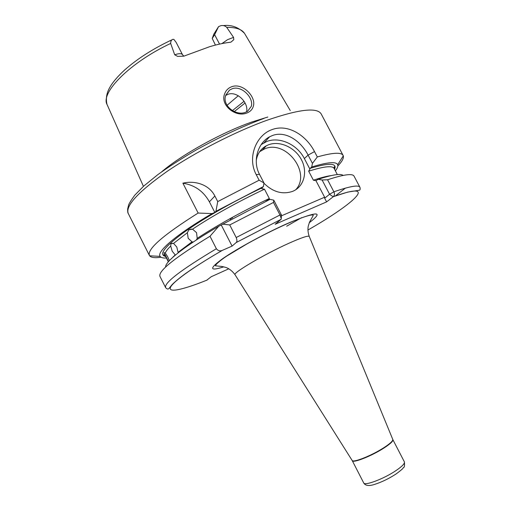 <?xml version="1.0" encoding="UTF-8"?>
<svg xmlns="http://www.w3.org/2000/svg" width="511" height="511" viewBox="0 0 511 511"><rect width="100%" height="100%" fill="white"/><g stroke="black" fill="none" stroke-linecap="round" stroke-linejoin="round"><path stroke-width="0.77" d="M251.271 106.377C253.993 97.946 241.658 85.216 232.25 88.716L229.484 90.134L225.798 95.199C221.685 105.336 235.884 116.316 245.446 112.305L247.541 111.315L251.271 106.377M231.949 86.64C242.693 82.654 256.49 96.854 253.303 106.358C252.351 109.552 250.128 111.788 246.634 113.078C235.737 117.613 219.941 105.209 224.61 93.903C225.939 90.313 228.391 87.892 231.949 86.64M229.643 218.874L230.748 219.5M165.634 256.465C158.544 254.88 164.203 247.171 182.619 233.329C201.2 219.807 232.409 201.858 262.06 187.85L261.779 188.7L264.481 189.179C237.047 202.196 213.061 215.533 192.526 229.171L188.904 229.79L187.371 232.709L173.542 243.402L170.949 243.715L170.712 246.021C167.806 248.876 166.011 251.201 165.309 253.002L163.948 252.83L165.206 255.621C163.807 254.644 163.271 254.561 163.59 255.353L165.609 256.407M192.526 229.171L196.55 232.646L197.201 238.356C217.852 224.885 241.895 211.599 269.316 198.498L268.729 199.967M173.542 243.402L176.793 247.024L178.071 252.338L192.021 241.844L188.195 238.324L187.371 232.709M172.692 257.41L175.203 254.887L172.194 251.195L170.712 246.021M165.309 253.002L167.71 256.829L169.358 260.661M168.483 261.626L164.976 254.427M221.921 43.595L227.523 39.692L233.559 37.38L233.783 39.686L230.959 42.119L230.014 42.311C224.016 42.988 217.258 44.438 209.74 46.661L183.864 56.159L177.63 56.389L174.698 54.798L176.142 54.319C179.604 53.361 181.724 53.476 182.497 54.671L176.11 42.317L173.881 39.417L173.005 39.328C171.479 39.686 170.7 41.052 170.674 43.435L174.698 54.798M233.559 37.38L226.699 27.307C225.006 25.729 223.026 25.192 220.746 25.71L218.555 26.649L214.626 34.671L212.231 38.446L213.822 34.148L218.555 26.649M263.912 183.206C272.817 192.002 282.34 194.736 292.477 191.414L292.784 191.286C304.045 186.668 307.922 171.907 301.433 159.726C295.109 147.475 279.862 140.436 268.537 144.785L266.365 145.756C260.751 148.835 257.378 153.728 256.247 160.435M295.722 189.76C311.55 173.101 286.083 139.484 264.672 148.854L259.645 151.684M337.337 174.577L334.105 168.445C332.501 165.455 324.019 166.369 308.67 171.179L309.902 169.147L304.358 158.563C297.313 144.549 279.67 136.36 266.812 141.483L261.185 144.587M317.318 156.941L312.438 163.379L308.088 155.101C300.902 140.979 285.515 130.414 272.357 135.562L269.629 136.801C257.985 142.754 252.23 160.946 259.499 174.328L263.951 182.912L259.115 180.204L256.215 174.621C247.056 157.695 256.075 135.064 272.031 129.615C287.923 123.56 306.146 135.281 314.508 151.595L317.318 156.941C332.776 152.591 341.374 152.093 343.111 155.44L343.29 155.855C343.922 158.135 342.102 161.508 337.835 165.979M225.728 95.429L228.085 94.279C237.276 90.817 248.946 103.203 246.538 111.839M267.841 117.025L251.636 122.078C221.282 132.732 181.309 154.929 161.687 171.817M325.75 176.595L324.977 177.196M192.021 241.844L193.209 242.042M196.403 239.94L197.201 238.356M269.316 198.498L264.481 189.179M161.042 257.231C154.922 258.119 151.115 257.646 149.627 255.807L149.391 255.43C147.059 249.113 163.309 234.983 198.147 213.042L212.071 213.572L214.837 212.442L215.923 211.337L217.737 201.583L214.863 195.988L209.401 201.839L214.837 212.442M209.401 201.839C203.525 191.255 194.685 185.039 182.893 183.194L198.147 213.042M182.893 183.194C193.765 180.389 208.705 183.819 214.863 195.988M217.737 201.583L259.115 180.204M215.923 211.337L263.421 186.547L263.951 182.912M229.733 224.949L273.474 202.439L273.787 200.171L270.057 199.335L218.619 226.354L210.002 236.248L216.383 248.736C217.999 250.767 219.947 251.329 222.221 250.409L232.09 246.098L236.242 242.501C237.168 241.614 237.149 239.959 236.191 237.526L229.733 224.949L222.483 224.131M281.42 215.834L324.626 197.22L315.951 180.67L318.2 179.31L322.102 179.993L327.564 179.77L333.887 191.81C334.807 193.778 334.616 195.394 333.325 196.671L326.612 201.883L275.142 224.265L281.152 219.308L281.242 218.561L279.983 214.984L273.474 202.439M312.438 163.379L311.729 166.976C327.66 162.121 336.308 161.374 337.669 164.74C338.205 166.171 337.439 168.208 335.369 170.846M311.729 166.976L310.234 168.304C329.256 162.677 337.362 163.003 334.545 169.282M308.67 171.179L313.396 180.198C321.01 177.649 326.957 176.116 331.23 175.58M318.2 179.31C332.406 174.673 340.722 173.376 343.143 175.414M327.564 179.77C343.731 174.481 352.558 173.274 354.046 176.135L359.929 187.275C360.351 188.885 360.198 189.862 359.482 190.207L347.774 192.085L333.325 196.671M345.404 188.112L335.235 196.032M301.579 217.673L286.665 226.213M166.433 258.042C163.086 258.196 160.984 257.64 160.122 256.375C156.328 251.834 176.34 234.466 212.071 213.572M262.06 187.85L263.421 186.547M165.653 267.023C164.708 261.964 185.02 245.765 218.619 226.354M216.383 248.736C180.996 269.91 164.069 282.858 165.596 287.578L159.93 276.33C158.116 271.054 174.807 257.691 210.002 236.248M206.77 280.2L211.177 276.751L228.832 268.786M315.951 180.67L313.396 180.198M309.902 169.147L310.234 168.304M238.273 95.749L227.025 105.33M215.431 45.083L212.231 38.446M324.626 197.22L324.645 198.236L329.576 194.237L322.102 179.993M273.787 200.171L281.459 215.042M221.372 225.198L232.09 246.098M307.903 230.039C356.11 202.49 379.513 180.07 333.198 196.761L329.576 194.34M281.159 219.283L236.178 242.559M326.612 201.883L324.645 198.236M229.752 218.919L232.416 217.986M265.809 201.372L269.354 198.99M219.545 44.099L214.626 34.671M314.508 151.595L308.088 155.101L304.358 158.563M223.863 266.825C209.229 271.482 208.929 268.69 222.962 258.457C237.474 248.378 266.761 232.531 288.785 222.911C317.587 211.062 324.415 211.005 309.264 222.745M309.276 236.523L309.238 236.433C308.178 235.411 301.452 237.66 289.066 243.185C264.743 254.044 232.473 273.04 235.034 274.733L235.086 274.816M352.105 460.379L352.156 460.456C353.107 462.992 371.823 455.537 383.838 447.713C390.021 443.689 393.004 440.948 392.78 439.486L392.748 439.396M352.258 460.647L235.034 274.733C232.46 271.175 229.407 268.741 225.875 267.425L221.691 266.435L215.457 265.816C215.687 263.874 223.524 258.151 226.884 256.005L246.851 243.983C261.134 236.044 275.014 229.1 288.504 223.154C297.741 219.136 304.754 216.543 309.551 215.367C311.582 214.863 312.834 214.844 313.307 215.31L309.494 222.215L308.261 226.086C307.635 229.241 307.961 232.69 309.238 236.433L392.876 439.684C393.298 441.089 390.334 443.861 383.978 448.006C371.784 455.953 352.807 463.432 352.258 460.647L363.685 482.901C364.458 486.121 383.64 478.948 395.75 470.752C402.055 466.479 404.936 463.522 404.393 461.887C404.712 465.674 404.444 467.527 403.581 467.444C402.502 468.44 404.469 467.744 396.14 473.933C388.909 478.647 381.66 482.154 374.397 484.46C368.865 486.242 365.295 485.718 363.685 482.901M343.111 155.44L321.195 113.959C317.178 107.144 299.146 109.226 267.112 120.206C235.43 131.583 194.857 152.38 166.637 171.728C137.989 192.066 125.201 205.997 128.274 213.534L149.391 255.43M290.267 110.568L244.795 33.822C242.323 29.466 236.293 27.294 226.699 27.307M170.674 43.435C129.622 62.661 99.901 93.181 107.208 104.832L143.425 186.355M236.191 237.526L279.983 214.984L281.459 214.939M329.576 194.237L333.887 191.81C349.933 186.24 358.613 184.727 359.929 187.275M222.387 250.339C190.712 268.633 171.338 283.03 170.265 287.98C169.269 292.905 184.586 289.137 207.217 280.022M245.082 102.998L234.274 111.596M232.39 110.625L244.079 101.299M259.499 174.328L256.215 174.621M188.904 229.79L191.44 229.062M170.949 243.715L172.15 243.236M163.948 252.83L164.376 252.626M183.813 56.172L182.497 54.671M262.526 149.825L266.365 145.756M225.881 94.976L229.484 90.134M392.876 439.684L404.393 461.887M168.336 261.804L165.206 255.621M106.984 104.314C104.876 94.88 108.964 88.365 112.318 83.446C115.454 79.148 119.548 74.676 124.601 70.033C137.433 58.663 153.3 48.551 172.207 39.698M281.178 219.27L236.242 242.501M337.669 164.74L343.29 155.855M160.122 256.375L149.627 255.807M334.105 168.445C334.124 166.739 334.366 166.247 334.826 166.969L334.52 169.23M165.596 287.578C166.995 289.181 168.138 289.462 169.032 288.415L172.009 284.742C174.832 281.874 179.048 278.354 184.643 274.183C194.174 267.381 206.7 259.46 222.221 250.409M128.274 213.534C127.807 213.113 127.603 211.599 127.648 208.993L128.523 205.339C128.804 203.921 130.893 200.536 134.783 195.183L143.674 186.132L157.822 174.641C169.32 166.382 182.363 158.014 196.939 149.551C220.075 136.788 242.45 126.389 264.059 118.354M223.198 25.607C231.342 24.605 238.445 27.179 244.501 33.336M269.629 136.801L264.136 142.69M281.242 218.561L281.472 215.003"/></g></svg>

